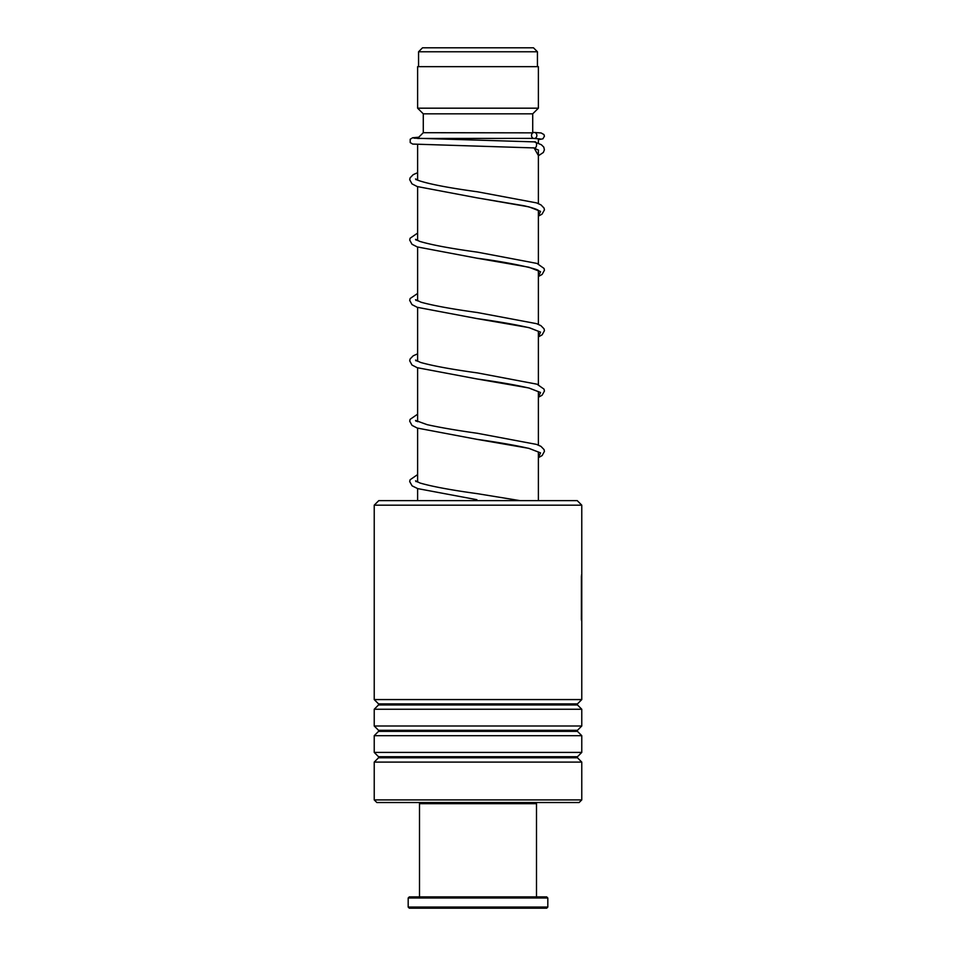 <?xml version="1.0" encoding="UTF-8"?>
<svg xmlns="http://www.w3.org/2000/svg" width="956" height="956" viewBox="0 0 956 956"><rect width="100%" height="100%" fill="white"/><g stroke="black" fill="none" stroke-linecap="round" stroke-linejoin="round"><path stroke-width="1.43" d="M422.528 47.8L533.472 47.8L537.439 51.767L418.561 51.767L422.528 47.8M537.439 66.669L537.439 51.767M418.561 66.669L418.561 51.767M538.383 500.645L538.383 451.937M538.383 445.114L538.383 391.566M538.383 384.73L538.383 331.182M538.383 324.359L538.383 270.811M538.383 263.976L538.383 210.428M538.383 203.604L538.383 150.008M538.383 143.292L538.383 138.751M417.617 138.465L533.448 138.369M417.617 500.645L417.617 488.576M417.617 482.075L417.617 428.204M417.617 421.704L417.617 367.821M417.617 361.32L417.617 307.45M417.617 300.937L417.617 247.066M417.617 240.565L417.617 186.683M417.617 180.182L417.617 144.523M417.617 138.369L423.281 132.705L532.851 132.848M532.719 132.705L532.719 113.836L538.383 108.183L538.383 66.669L417.617 66.669L417.617 108.183L538.383 108.183M423.281 132.705L423.281 113.836L532.719 113.836M423.281 113.836L417.617 108.183M378.755 500.645L577.245 500.645L581.774 505.174L374.226 505.174L378.755 500.645M581.774 799.897L579.133 802.538L376.867 802.538L374.226 799.897L581.774 799.897L581.774 762.099L374.226 762.099L378.528 757.785L577.472 757.785L577.472 756.722L581.774 752.408L581.774 735.678L374.226 735.678L378.528 731.376L577.472 731.376L577.472 730.3L581.774 725.998L581.774 709.256L374.226 709.256L378.528 704.954L577.472 704.954L577.472 703.891L581.774 699.577L581.774 505.174M577.472 703.891L378.528 703.891L374.226 699.577L581.774 699.577M577.472 730.3L378.528 730.3L374.226 725.998L581.774 725.998M577.472 756.722L378.528 756.722L374.226 752.408L581.774 752.408M581.523 574.903L581.379 619.428M581.499 619.428L581.499 620.528M581.403 576.289L581.403 619.5M538.383 155.78L543.343 152.482L544.394 149.817L543.785 147.14L541.359 144.726L534.296 141.882C537.523 140.807 537.2 148.993 534.057 147.917L533.842 147.905M534.177 132.442A3.023 2.677 -90 0 0 534.177 138.489A3.023 2.677 -90 0 0 534.177 132.442M535.36 802.538L536.495 803.673L419.505 803.673L419.505 896.883M547.812 907.065L546.677 908.2L409.323 908.2L408.188 907.065L547.812 907.065L547.812 898.007L408.188 898.007L408.188 907.065M408.188 898.007L409.323 896.883L546.677 896.883L547.812 898.007M534.057 147.917L538.383 155.517M417.617 178.975L415.956 179.692M538.587 210.619C538.826 211.109 539.973 209.531 524.139 205.767L476.841 197.808L528.931 206.855L540.558 211.372L538.383 215.889M417.617 239.347L415.956 240.064M538.587 271.002C541.132 269.568 509.512 262.303 476.913 258.192L528.955 267.238L540.558 271.755L538.383 276.272M417.617 299.73L415.956 300.447M538.587 331.374L530.054 327.968C517.244 324.861 499.51 321.718 476.841 318.563L528.931 327.609L540.558 332.126L538.383 336.655M417.617 360.113L415.956 360.818M538.587 391.757L529.122 388.1C516.264 385.065 498.865 382.018 476.901 378.946L528.955 387.993L540.558 392.51L538.383 397.027M417.617 420.485L415.956 421.202M538.587 452.128L529.11 448.472C516.228 445.448 498.805 442.389 476.841 439.318L528.931 448.364L540.558 452.893L538.383 457.41M417.617 480.868L415.956 481.585M476.913 499.713L417.688 488.6L412.096 485.851L409.706 481.597L410.088 479.769L417.617 474.582M378.528 703.891L378.528 704.954M378.528 730.3L378.528 731.376M378.528 756.722L378.528 757.785M374.226 799.897L374.226 762.099M374.226 752.408L374.226 735.678M374.226 699.577L374.226 505.174M374.226 725.998L374.226 709.256M581.774 618.58L581.774 577.197M577.472 757.785L581.774 762.099M577.472 731.376L581.774 735.678M577.472 704.954L581.774 709.256M533.161 147.738L538.563 150.164M538.383 216.152L542.028 214.144L544.43 209.89L544.048 208.061L540.941 204.871L536.543 202.887L477.355 191.774C447.898 187.758 427.941 183.875 417.473 180.122L415.537 178.951M416.613 179.692L417.617 179.19M538.383 276.535L542.148 274.432L544.43 270.261L544.048 268.445L537.009 263.438L477.426 252.157C450.694 248.488 431.419 244.891 419.6 241.354L415.537 239.323M416.613 240.064L417.617 239.574M538.383 336.918L542.136 334.815L544.43 330.645L544.048 328.816L540.929 325.626L536.543 323.654L477.367 312.528C452.152 309.051 433.391 305.621 421.082 302.227L415.537 299.706M416.613 300.447L417.617 299.945M538.383 397.29L542.148 395.187L544.43 391.028L544.012 389.116L537.009 384.192L477.426 372.912C451.674 369.375 432.71 365.873 420.544 362.432L415.549 360.089M416.613 360.818L417.617 360.328M538.383 457.673L542.136 455.57L544.43 451.399L544.048 449.571L540.941 446.38L536.543 444.409L477.355 433.283C456.777 430.391 440.023 427.511 427.093 424.643L415.537 420.461M416.613 421.202L417.617 420.712M520.148 500.645L477.426 493.678C451.172 490.07 432.04 486.52 420.043 483.019L415.549 480.844M416.613 481.585L417.617 481.083M533.95 147.917L412.705 144.069L410.196 142.564L410.196 139.241L412.717 137.736L418.776 137.222M534.045 138.477L540.2 138.907M534.404 141.882L413.924 138.166M534.32 132.454L541.144 132.968L543.952 134.569L544.418 136.206L542.912 138.823L538.383 139.672M417.617 172.689L413.195 174.673L410.088 177.864L409.706 179.692L411.988 183.863L417.21 186.54L476.841 197.808M417.617 233.073L410.088 238.247L409.706 240.076L411.988 244.246L417.21 246.911L476.913 258.192M417.617 293.444L410.124 298.547L409.706 300.447L411.988 304.629L417.21 307.294L476.841 318.563M417.617 353.828L413.207 355.811L410.088 359.002L409.706 360.83L411.988 365.001L417.21 367.678L476.901 378.946M417.617 414.199L410.088 419.385L409.706 421.214L411.988 425.384L417.21 428.049L476.841 439.318M420.64 802.538L419.505 803.673M536.495 803.673L536.495 896.883"/></g></svg>

